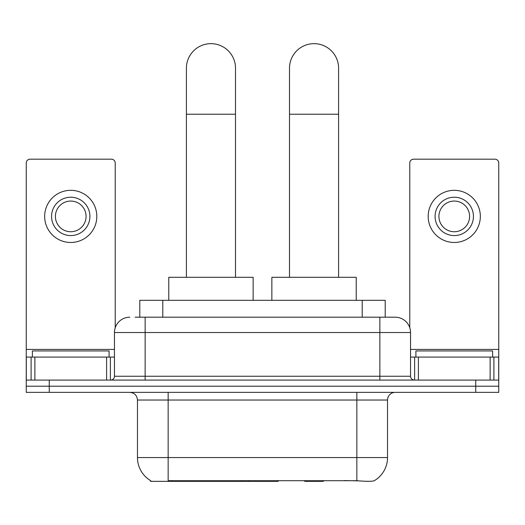 <?xml version="1.0" encoding="UTF-8"?>
<svg xmlns="http://www.w3.org/2000/svg" width="525" height="525" viewBox="0 0 525 525"><rect width="100%" height="100%" fill="white"/><g stroke="black" fill="none" stroke-linecap="round" stroke-linejoin="round"><path stroke-width="0.79" d="M278.158 480.585L278.158 481.34L150.511 481.34L150.511 480.585M139.788 317.192L139.788 300.313L385.212 300.313L385.212 317.192M150.741 480.716A26.847 26.847 0 0 1 137.471 457.557L168.151 457.557L168.151 480.716L356.849 480.716C366.457 481.491 372.258 481.491 374.259 480.716A26.847 26.847 0 0 0 387.529 457.557L387.529 400.03A7.672 7.672 0 0 1 395.2 392.359M137.471 457.557L137.471 400.03C137.018 395.371 134.459 392.818 129.8 392.359M49.258 392.359L498.75 392.359L498.75 386.223L26.25 386.223L26.25 392.359L49.258 392.359L49.258 386.223L26.25 386.223L26.25 357.079L34.88 357.079L34.88 380.087M358.752 480.874L344.308 480.585M135.522 317.192L395.2 317.192A15.343 15.343 0 0 1 410.537 332.528L410.537 376.254C410.767 378.584 412.046 379.864 414.376 380.087M135.174 317.192L145.143 317.192L145.143 332.528L114.463 332.528L114.463 376.254A3.833 3.833 0 0 1 110.624 380.087M129.8 317.192A15.343 15.343 0 0 0 114.463 332.528M475.742 392.359L475.742 386.223L498.75 386.223L498.75 357.079L498.75 380.087L26.25 380.087M475.742 380.087L475.742 386.223L49.258 386.223L49.258 380.087M410.537 332.528L379.857 332.528L379.857 317.192L395.2 317.192M109.088 357.079L109.088 350.943L32.386 350.943L32.386 357.079M106.601 380.087L106.601 357.079L34.88 357.079M115.224 327.738L115.224 163.013A3.833 3.833 0 0 0 111.392 159.18L30.083 159.18A3.833 3.833 0 0 0 26.25 163.013L26.25 357.079M106.601 357.079L114.463 357.079M70.737 197.223A19.176 19.176 0 0 0 51.562 216.398A19.176 19.176 0 0 0 70.737 235.574A19.176 19.176 0 0 0 89.913 216.398A19.176 19.176 0 0 0 70.737 197.223M70.737 201.062A15.343 15.343 0 0 0 55.401 216.398A15.343 15.343 0 0 0 70.737 231.742A15.343 15.343 0 0 0 86.08 216.398A15.343 15.343 0 0 0 70.737 201.062M70.737 242.478A26.079 26.079 0 0 0 96.817 216.398A26.079 26.079 0 0 0 70.737 190.319A26.079 26.079 0 0 0 44.658 216.398A26.079 26.079 0 0 0 70.737 242.478M492.614 357.079L492.614 350.943L415.912 350.943L415.912 357.079M186.408 277.305L186.408 68.211A24.544 24.544 0 0 1 210.952 43.66A24.544 24.544 0 0 1 235.502 68.211A24.544 24.544 0 0 0 210.952 43.66M235.502 277.305L235.502 68.211M253.142 300.313L253.142 277.305L168.768 277.305L168.768 300.313M289.498 277.305L289.498 68.211A24.544 24.544 0 0 1 314.048 43.66A24.544 24.544 0 0 1 338.592 68.211A24.544 24.544 0 0 0 314.048 43.66M338.592 277.305L338.592 68.211M324.004 480.585L323.249 481.34L304.841 481.34L304.087 480.585M356.232 300.313L356.232 277.305L271.858 277.305L271.858 300.313M490.12 380.087L490.12 357.079L418.399 357.079L418.399 380.087M490.12 357.079L498.75 357.079L498.75 163.013A3.833 3.833 0 0 0 494.917 159.18L413.608 159.18A3.833 3.833 0 0 0 409.776 163.013L409.776 327.738M410.537 357.079L418.399 357.079M454.263 197.223A19.176 19.176 0 0 0 435.087 216.398A19.176 19.176 0 0 0 454.263 235.574A19.176 19.176 0 0 0 473.438 216.398A19.176 19.176 0 0 0 454.263 197.223M454.263 201.062A15.343 15.343 0 0 0 438.92 216.398A15.343 15.343 0 0 0 454.263 231.742A15.343 15.343 0 0 0 469.599 216.398A15.343 15.343 0 0 0 454.263 201.062M454.263 242.478A26.079 26.079 0 0 0 480.342 216.398A26.079 26.079 0 0 0 454.263 190.319A26.079 26.079 0 0 0 428.183 216.398A26.079 26.079 0 0 0 454.263 242.478M241.454 480.585L241.454 481.34M171.222 481.34L171.222 480.585M162.796 317.192L162.796 300.313M362.204 317.192L362.204 300.313M248.66 480.585L248.66 481.34M277.692 480.585L277.692 481.34M356.849 392.359L356.849 400.03L137.471 400.03M387.529 400.03L356.849 400.03L356.849 457.557L387.529 457.557M356.849 480.716L356.849 457.557L168.151 457.557L168.151 392.359M145.143 380.087L145.143 376.254L410.537 376.254M114.463 376.254L145.143 376.254L145.143 332.528L379.857 332.528L379.857 380.087M114.463 349.407L26.25 349.407M110.375 357.079L110.375 380.087M26.309 357.079L26.309 380.087M31.1 380.087L31.1 357.079M186.408 114.227L235.502 114.227M289.498 114.227L338.592 114.227M498.75 349.407L410.537 349.407M498.691 380.087L498.691 357.079M493.9 357.079L493.9 380.087M414.625 380.087L414.625 357.079"/></g></svg>
